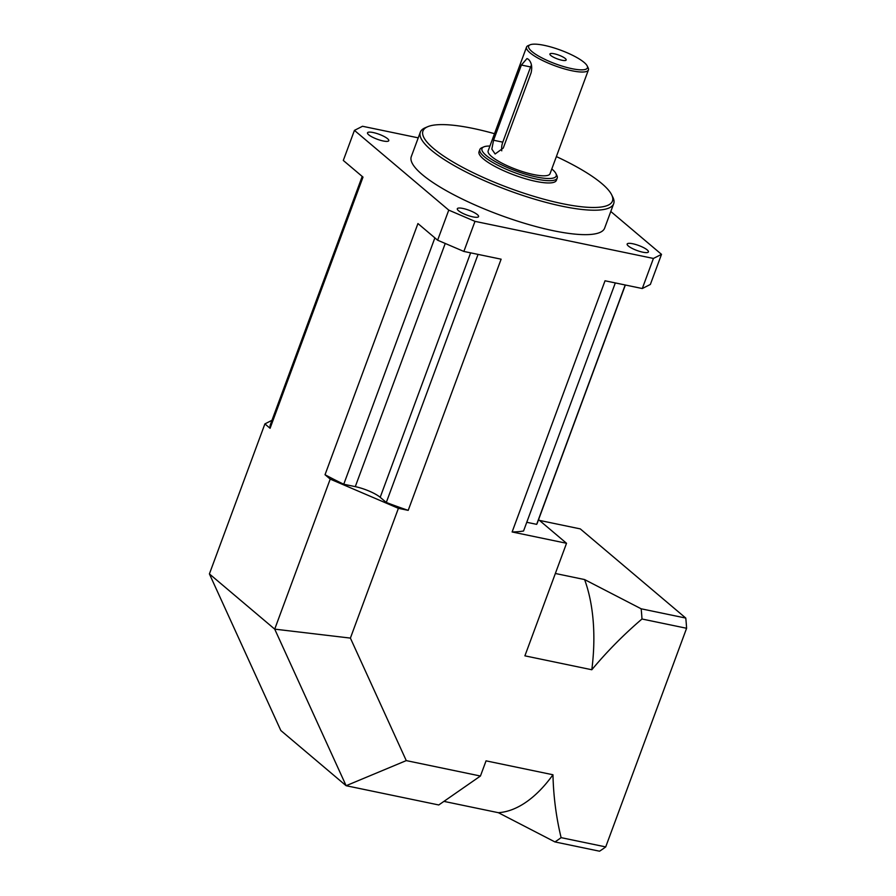 <?xml version="1.0" encoding="UTF-8"?>
<svg xmlns="http://www.w3.org/2000/svg" width="896" height="896" viewBox="0 0 896 896"><rect width="100%" height="100%" fill="white"/><g stroke="black" fill="none" stroke-linecap="round" stroke-linejoin="round"><path stroke-width="1.34" d="M642.779 252.19A11.334 2.643 -159.7 0 1 631.893 248.27A11.334 2.643 -159.7 0 1 627.155 244.048A11.334 2.643 -159.7 0 1 632.8 243.757A11.334 2.643 -159.7 0 1 643.686 247.677A11.334 2.643 -159.7 0 1 648.424 251.91A11.334 2.643 -159.7 0 1 642.779 252.19M383.13 140.963A11.334 2.643 -159.7 0 1 372.243 137.043A11.334 2.643 -159.7 0 1 367.506 132.821A11.334 2.643 -159.7 0 1 373.15 132.53A11.334 2.643 -159.7 0 1 384.037 136.45A11.334 2.643 -159.7 0 1 388.774 140.683A11.334 2.643 -159.7 0 1 383.13 140.963M472.931 216.888A11.334 2.643 -159.7 0 1 462.045 212.968A11.334 2.643 -159.7 0 1 457.307 208.734A11.334 2.643 -159.7 0 1 462.952 208.454A11.334 2.643 -159.7 0 1 473.838 212.374A11.334 2.643 -159.7 0 1 478.576 216.597A11.334 2.643 -159.7 0 1 472.931 216.888M494.502 133.694A101.013 23.576 20.3 0 0 473.256 128.464A101.013 23.576 20.3 0 0 427.694 126.717A101.013 23.576 20.3 0 0 455.963 163.666A101.013 23.576 20.3 0 0 562.15 203.616A101.013 23.576 20.3 0 0 611.632 194.757A101.013 23.576 20.3 0 0 556.371 156.587M611.632 194.757L612.853 197.221A103.074 24.058 -159.7 0 1 613.682 203.683A103.074 24.058 -159.7 0 1 562.363 206.27A103.074 24.058 -159.7 0 1 463.4 170.621A103.074 24.058 -159.7 0 1 420.336 132.16A103.074 24.058 -159.7 0 1 425.163 127.792L427.694 126.717M531.093 72.845C532.448 66.786 531.53 62.261 528.338 59.248L526.982 58.565L521.382 65.038L493.562 140.235L491.837 149.106L495.13 153.989L503.272 148.042L531.093 72.845M554.232 53.782A8.658 2.016 20.3 0 0 549.92 53.995A8.658 2.016 20.3 0 0 553.538 57.232A8.658 2.016 20.3 0 0 561.848 60.222A8.658 2.016 20.3 0 0 566.16 60.01A8.658 2.016 20.3 0 0 562.542 56.773A8.658 2.016 20.3 0 0 554.232 53.782M544.253 45.349A31.338 7.314 20.3 0 0 530.118 44.8A31.338 7.314 20.3 0 0 538.888 56.258A31.338 7.314 20.3 0 0 571.827 68.656A31.338 7.314 20.3 0 0 587.182 65.912A31.338 7.314 20.3 0 0 544.253 45.349M530.118 44.8L528.091 45.662A32.984 7.706 20.3 0 0 526.546 47.062A32.984 7.706 20.3 0 0 540.333 59.371A32.984 7.706 20.3 0 0 571.995 70.773A32.984 7.706 20.3 0 0 588.414 69.944A32.984 7.706 20.3 0 0 588.157 67.883L587.182 65.912M526.546 47.062L488.163 150.842A32.984 7.706 20.3 0 0 501.939 163.15A32.984 7.706 20.3 0 0 533.602 174.552A32.984 7.706 20.3 0 0 550.032 173.723L588.414 69.944M489.933 146.048A39.581 9.24 20.3 0 0 483.829 146.877A39.581 9.24 20.3 0 0 494.906 161.347A39.581 9.24 20.3 0 0 536.514 177.005A39.581 9.24 20.3 0 0 555.901 173.533A39.581 9.24 20.3 0 0 551.802 168.941M483.829 146.877L481.802 147.739A41.227 9.621 20.3 0 0 479.864 149.486A41.227 9.621 20.3 0 0 497.09 164.864A41.227 9.621 20.3 0 0 536.682 179.122A41.227 9.621 20.3 0 0 557.211 178.091A41.227 9.621 20.3 0 0 556.875 175.504L555.901 173.533M479.864 149.486L479.035 151.738A41.227 9.621 20.3 0 0 496.261 167.126A41.227 9.621 20.3 0 0 535.842 181.384A41.227 9.621 20.3 0 0 556.371 180.342L557.211 178.091M420.336 132.16L411.298 156.598A103.074 24.058 20.3 0 0 454.362 195.059A103.074 24.058 20.3 0 0 553.314 230.709A103.074 24.058 20.3 0 0 604.643 228.122L613.682 203.683M418.23 137.85L362.51 126.269L354.435 130.379L448.762 210.123L474.992 221.357L653.419 258.451L661.506 254.352L610.792 211.478M641.984 619.002C623.885 634.446 607.152 651.358 591.808 669.749A140.179 73.842 -78.3 0 0 584.595 579.566L641.166 608.798A175.224 92.299 101.7 0 1 641.984 619.002L686.594 628.275L605.718 846.91A175.224 92.299 101.7 0 1 599.547 851.2L554.938 841.926L498.366 812.694A140.179 73.842 -78.3 0 0 552.955 774.76L486.046 760.85L480.435 776.026L438.771 804.966L346.125 785.714L280.818 730.498L209.406 573.922L274.714 629.138L330.21 479.114L325.024 474.723A142.24 33.208 20.3 0 0 343.75 484.243L355.286 486.64A19.589 4.57 -159.7 0 1 380.195 497.314L386.299 502.466A142.24 33.208 20.3 0 0 408.206 510.362L398.395 508.323L350.392 638.098L406.269 760.603L480.435 776.026M538.574 519.635L566.53 543.278L524.899 655.838L591.808 669.749M566.53 543.278L512.12 531.966A142.24 33.208 20.3 0 0 523.544 531.003L615.317 282.923M661.506 254.352L650.373 284.435L642.286 288.534L605.024 280.784L512.12 531.966M642.286 288.534L653.419 258.451M408.206 510.362L501.122 259.19L463.859 251.44L474.992 221.357M552.955 774.76C553.482 796.454 556.203 817.41 561.109 837.637L605.718 846.91M443.946 801.382L498.366 812.694M555.363 573.485L584.595 579.566M539.493 520.408L580.294 528.898L685.776 618.072L641.166 608.798M685.776 618.072A175.224 92.299 101.7 0 1 686.594 628.275M625.206 284.984L536.67 524.35A142.24 33.208 20.3 0 0 537.331 522.973L625.352 285.018M362.197 176.434L270.514 424.267A142.24 33.208 20.3 0 0 270.088 428.288L264.902 423.898L209.406 573.922M354.435 130.379L343.302 160.451L363.003 177.106L270.088 428.288M478.061 254.397L386.299 502.466M463.859 251.44L437.629 240.206L448.762 210.123M437.629 240.206L417.939 223.552L325.024 474.723M434.885 237.877L343.75 484.243M501.76 150.83A10.304 5.432 101.7 0 1 502.79 142.162L530.6 66.954A10.304 5.432 101.7 0 1 531.462 65.027M526.77 522.29L536.67 524.35M330.21 479.114L398.395 508.323M271.981 420.302L264.902 423.898M406.269 760.603L346.125 785.714L274.714 629.138L350.392 638.098M561.109 837.637A175.224 92.299 101.7 0 1 554.938 841.926M470.624 252.851L380.195 497.314M445.234 243.466L355.286 486.64M521.382 65.038L530.6 66.954M493.562 140.235L502.79 142.162"/></g></svg>
